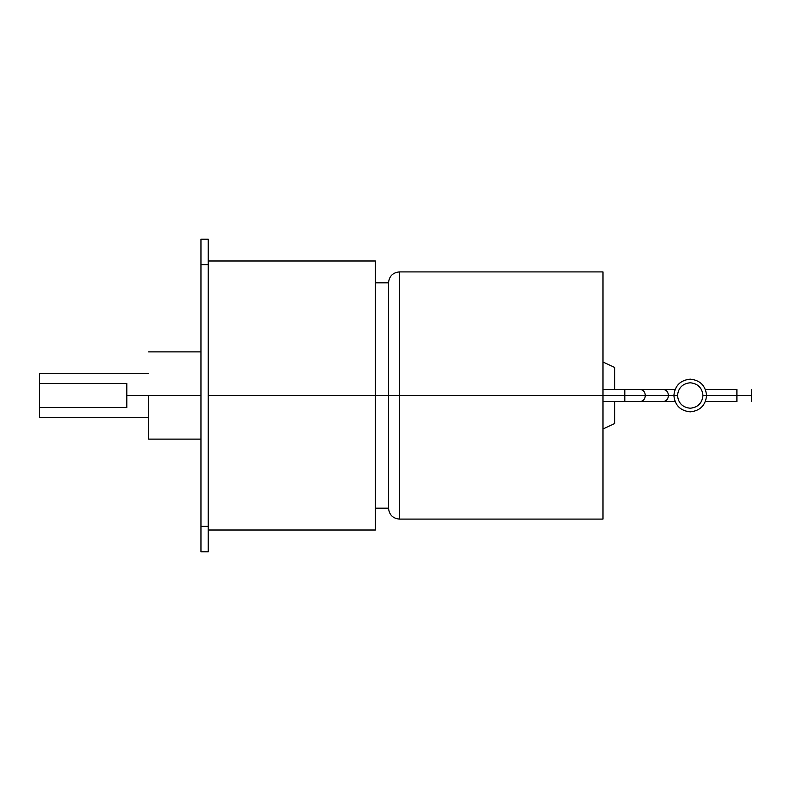 <?xml version="1.0" encoding="UTF-8"?>
<svg xmlns="http://www.w3.org/2000/svg" width="791" height="791" viewBox="0 0 791 791"><rect width="100%" height="100%" fill="white"/><g stroke="black" fill="none" stroke-linecap="round" stroke-linejoin="round"><path stroke-width="1.19" d="M706.59 395.5C705.552 405.368 700.104 410.816 690.236 411.854C680.369 410.816 674.921 405.368 673.883 395.5L677.511 395.5C678.322 387.827 682.564 383.586 690.236 382.775C697.909 383.586 702.151 387.827 702.962 395.5L706.59 395.5C705.552 385.632 700.104 380.184 690.236 379.146C680.369 380.184 674.921 385.632 673.883 395.5L668.454 395.5C668.128 399.139 666.418 401.146 663.333 401.531C666.418 401.146 668.128 399.139 668.454 395.5L624.801 395.5L624.801 401.531L624.801 395.5L602.989 395.5L602.989 271.906L602.989 519.094L602.989 395.5L399.425 395.5L399.425 271.906L399.425 395.5L624.801 395.5L624.801 389.469L624.801 395.5L645.337 395.5C645.011 399.139 643.301 401.146 640.216 401.531C643.301 401.146 645.011 399.139 645.337 395.5L668.454 395.5C668.128 391.861 666.418 389.854 663.333 389.469C666.418 389.854 668.128 391.861 668.454 395.5L673.883 395.5C674.921 405.368 680.369 410.816 690.236 411.854C700.104 410.816 705.552 405.368 706.59 395.5L751.45 395.5L751.45 389.469L751.45 395.5L702.962 395.5C702.151 387.827 697.909 383.586 690.236 382.775C682.564 383.586 678.322 387.827 677.511 395.5C678.322 403.173 682.564 407.414 690.236 408.225C697.909 407.414 702.151 403.173 702.962 395.5C702.151 403.173 697.909 407.414 690.236 408.225C682.564 407.414 678.322 403.173 677.511 395.5L673.883 395.5C674.921 385.632 680.369 380.184 690.236 379.146C700.104 380.184 705.552 385.632 706.59 395.5M736.905 401.531L736.905 389.469L736.905 401.531L705.443 401.531M148.599 395.5L200.954 395.5L126.797 395.5L126.797 407.553L39.55 407.553L39.55 416.382L39.55 383.447L126.797 383.447L126.797 395.5L126.797 383.447L39.55 383.447L39.55 374.618L39.55 407.553L126.797 407.553L126.797 395.5L148.599 395.5L148.599 439.124L148.599 395.5M208.221 395.5L375.438 395.5L375.438 261L375.438 395.5L388.519 395.5L208.221 395.5M602.989 519.094L399.425 519.094C392.82 518.431 389.182 514.803 388.519 508.188L388.519 395.5L399.425 395.5L399.425 519.094L399.425 395.5L388.519 395.5L388.519 508.188L375.438 508.188M375.438 282.812L388.519 282.812L388.519 395.5L388.519 282.812C389.182 276.197 392.82 272.569 399.425 271.906L602.989 271.906M614.627 389.469L614.627 367.439L614.627 389.469M614.627 401.531L614.627 423.561L614.627 401.531M375.438 530L375.438 395.5L375.438 530L208.221 530M208.221 551.811L208.221 526.361L200.954 526.361L200.954 551.811L208.221 551.811L200.954 551.811L200.954 264.639L208.221 264.639L208.221 239.189L200.954 239.189L200.954 264.639L208.221 264.639L208.221 526.361L208.221 239.189L200.954 239.189L200.954 526.361L208.221 526.361L208.221 551.811M602.989 389.469L640.216 389.469C643.301 389.854 645.011 391.861 645.337 395.5C645.011 391.861 643.301 389.854 640.216 389.469L675.03 389.469M751.45 401.531L751.45 395.5L751.45 401.531M675.03 401.531L602.989 401.531M200.954 351.876L148.599 351.876M39.55 417.312L148.599 417.312M208.221 261L375.438 261M614.627 367.439L602.989 362.011M602.989 428.989L614.627 423.561M148.599 373.688L39.55 373.688M148.599 439.124L200.954 439.124M705.443 389.469L736.905 389.469"/></g></svg>
